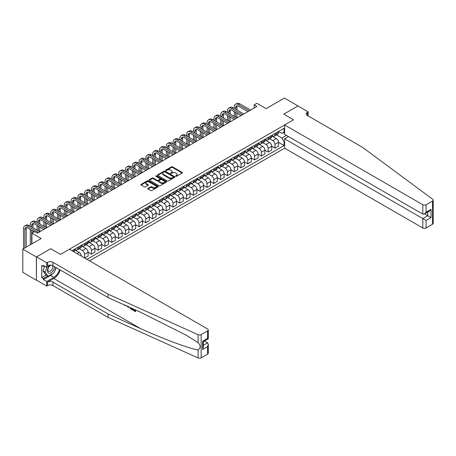 <?xml version="1.0" encoding="UTF-8"?>
<svg xmlns="http://www.w3.org/2000/svg" width="456" height="456" viewBox="0 0 456 456"><rect width="100%" height="100%" fill="white"/><g stroke="black" fill="none" stroke-linecap="round" stroke-linejoin="round"><path stroke-width="0.68" d="M175.737 176.295A0.53 0.308 0 0 0 176.483 176.295L182.161 173.018A0.752 0.433 0 0 0 182.383 172.71A0.752 0.433 0 0 0 182.161 172.402L172.545 166.856A0.752 0.433 0 0 0 171.479 166.856L165.807 170.128A0.53 0.308 0 0 0 166.554 170.561L167.289 170.139A2.417 1.397 0 0 1 170.704 170.139L171.507 170.601A2.417 1.397 0 0 1 172.214 171.587A2.417 1.397 0 0 1 171.507 172.573L170.772 172.995A0.53 0.308 0 0 0 171.519 173.428L172.254 173.006A2.417 1.397 0 0 1 175.674 173.006L176.472 173.468A2.417 1.397 0 0 1 177.179 174.454A2.417 1.397 0 0 1 176.472 175.44L175.737 175.862A0.53 0.308 0 0 0 175.737 176.295L175.737 175.862M148.035 188.374A0.752 0.433 0 0 0 147.818 188.681A0.752 0.433 0 0 0 148.035 188.989L150.736 190.545A0.752 0.433 0 0 0 151.802 190.545L158.101 186.909A0.752 0.433 0 0 0 158.323 186.601A0.752 0.433 0 0 0 158.101 186.293L148.491 180.741A0.752 0.433 0 0 0 147.425 180.741L141.121 184.384A0.752 0.433 0 0 0 140.898 184.691A0.752 0.433 0 0 0 141.121 184.999L144.381 186.88A0.752 0.433 0 0 0 145.447 186.88L148.143 185.324A0.752 0.433 0 0 0 148.365 185.011A0.752 0.433 0 0 0 148.143 184.703L146.53 183.774A2.018 1.168 0 0 1 145.937 182.947A2.018 1.168 0 0 1 147.185 181.87A2.018 1.168 0 0 1 149.386 182.121L155.713 185.774A2.018 1.168 0 0 1 156.305 186.601A2.018 1.168 0 0 1 155.057 187.678A2.018 1.168 0 0 1 152.857 187.427L151.802 186.817A0.752 0.433 0 0 0 150.736 186.817L148.035 188.374L148.035 188.989M298.07 106.026L284.47 98.051L266.11 108.648L256.865 103.307L254.14 104.88L256.865 106.453L37.352 233.181L34.633 231.614L31.914 233.181L31.914 243.863M36.4 256.973L36.4 280.218L36.508 256.91L50.679 248.731L36.4 256.973L22.8 249.124L41.16 238.522L31.914 233.181M298.07 105.9L283.792 114.148L293.584 119.797L60.471 254.385L50.679 248.731L60.471 254.385L69.42 249.215L207.6 328.993A2.308 1.334 0 0 1 208.278 329.939A2.308 1.334 0 0 1 207.6 330.879L201.159 334.601L201.159 357.84A2.308 1.334 180 0 1 198.103 357.949L108.049 317.376L52.964 285.576A3.847 2.223 0 0 0 47.527 285.576L46.712 286.043L36.508 280.155M167.341 180.958A0.752 0.433 0 0 0 168.406 180.958L174.711 177.321A0.752 0.433 0 0 0 174.933 177.013A0.752 0.433 0 0 0 174.711 176.706L165.1 171.154A0.752 0.433 0 0 0 164.029 171.154L157.73 174.79A0.752 0.433 0 0 0 157.508 175.104A0.752 0.433 0 0 0 157.73 175.412L167.341 180.958M156.1 176.409A0.53 0.308 0 0 1 156.636 176.483L156.636 175.856L166.406 181.499A0.752 0.433 0 0 1 166.628 181.807A0.752 0.433 0 0 1 166.406 182.115L160.107 185.752A0.752 0.433 0 0 1 159.036 185.752L149.425 180.205L152.122 178.661L152.122 178.028L149.425 179.59A0.752 0.433 0 0 0 149.203 179.898A0.752 0.433 0 0 0 149.425 180.205L149.425 179.59M152.122 178.661A0.752 0.433 0 0 1 153.193 178.661L153.193 178.028A0.752 0.433 0 0 0 152.122 178.028M153.193 178.028L157.086 180.28A0.752 0.433 0 0 0 158.158 180.28L159.948 179.248A0.752 0.433 0 0 0 160.164 178.94A0.752 0.433 0 0 0 159.948 178.632L155.889 176.29A0.53 0.308 0 0 1 156.636 175.856M36.4 280.218L22.8 272.363L22.8 249.124M89.553 260.838L284.635 148.206L422.815 227.983L422.815 218.595L427.762 215.734L427.762 212.057M278.593 131.436L281.888 133.334L284.065 132.08L284.065 128.279L72.008 250.709M284.065 132.08L284.635 131.75M284.635 141.423L284.065 141.753L281.888 137.986L276.478 134.862M278.513 142.352L284.065 145.555L284.065 141.753M284.065 145.555L86.965 259.344M254.14 104.88L254.14 108.021M283.028 132.679L284.635 133.602M281.888 137.986L286.402 135.375M81.305 256.078A3.078 1.778 -120 0 0 79.133 252.407L74.51 249.734M84.571 257.965L84.571 254.288A3.078 1.778 -120 0 0 82.399 250.521L79.27 248.719M84.679 258.028L88.111 256.05L88.111 252.248A3.078 1.778 -120 0 0 85.933 248.48L81.31 245.812M88.111 252.282L91.371 254.163L91.371 250.367A3.078 1.778 -120 0 0 89.199 246.593L86.07 244.792M91.371 254.163L94.911 252.122L94.911 248.32A3.078 1.778 -120 0 0 92.733 244.553L88.111 241.885M94.911 248.355L98.171 250.241L98.171 246.439A3.078 1.778 -120 0 0 95.999 242.672L92.87 240.865M98.171 250.241L101.711 248.195L101.711 244.399A3.078 1.778 -120 0 0 99.533 240.625L94.911 237.958M101.711 244.427L104.971 246.314L104.971 242.512A3.078 1.778 -120 0 0 102.799 238.744L99.67 236.938M104.971 246.314L108.511 244.273L108.511 240.472A3.078 1.778 -120 0 0 106.334 236.704L101.711 234.031M108.511 240.5L111.771 242.387L111.771 238.585A3.078 1.778 -120 0 0 109.6 234.817L106.476 233.01M111.771 242.387L115.311 240.346L115.311 236.544A3.078 1.778 -120 0 0 113.134 232.777L108.511 230.103M115.311 236.578L118.571 238.459L118.571 234.658A3.078 1.778 -120 0 0 116.4 230.89L113.276 229.089M118.571 238.459L122.111 236.419L122.111 232.617A3.078 1.778 -120 0 0 119.934 228.849L115.311 226.182M122.111 232.651L125.371 234.532L125.371 230.736A3.078 1.778 -120 0 0 123.2 226.963L120.076 225.161M125.371 234.532L128.911 232.492L128.911 228.69A3.078 1.778 -120 0 0 126.734 224.922L122.111 222.254M128.911 228.724L132.172 230.611L132.172 226.809A3.078 1.778 -120 0 0 130 223.041L126.876 221.234M132.172 230.611L135.711 228.564L135.711 224.768A3.078 1.778 -120 0 0 133.534 220.995L128.911 218.327M135.711 224.797L138.972 226.683L138.972 222.881A3.078 1.778 -120 0 0 136.8 219.114L133.676 217.307M138.972 226.683L142.511 224.643L142.511 220.841A3.078 1.778 -120 0 0 140.334 217.073L135.711 214.4M142.511 220.869L145.772 222.756L145.772 218.954A3.078 1.778 -120 0 0 143.6 215.186L140.476 213.385M145.772 222.756L149.311 220.715L149.311 216.913A3.078 1.778 -120 0 0 147.134 213.146L142.511 210.478M149.311 216.948L152.578 218.829L152.578 215.032A3.078 1.778 -120 0 0 150.4 211.259L147.277 209.458M152.578 218.829L156.112 216.788L156.112 212.986A3.078 1.778 -120 0 0 153.934 209.218L149.311 206.551M156.112 213.02L159.378 214.901L159.378 211.105A3.078 1.778 -120 0 0 157.2 207.332L154.077 205.531M159.378 214.901L162.912 212.861L162.912 209.065A3.078 1.778 -120 0 0 160.734 205.291L156.112 202.624M162.912 209.093L166.178 210.98L166.178 207.178A3.078 1.778 -120 0 0 164 203.41L160.877 201.603M166.178 210.98L169.712 208.939L169.712 205.137A3.078 1.778 -120 0 0 167.534 201.37L162.912 198.696M169.712 205.166L172.978 207.052L172.978 203.251A3.078 1.778 -120 0 0 170.8 199.483L167.677 197.676M172.978 207.052L176.512 205.012L176.512 201.21A3.078 1.778 -120 0 0 174.334 197.442L169.712 194.769M176.512 201.244L179.778 203.125L179.778 199.323A3.078 1.778 -120 0 0 177.601 195.556L174.477 193.754M179.778 203.125L183.312 201.085L183.312 197.283A3.078 1.778 -120 0 0 181.135 193.515L176.512 190.847M183.312 197.317L186.578 199.198L186.578 195.402A3.078 1.778 -120 0 0 184.401 191.628L181.277 189.827M186.578 199.198L190.112 197.157L190.112 193.355A3.078 1.778 -120 0 0 187.935 189.588L183.312 186.92M190.112 193.39L193.378 195.276L193.378 191.474A3.078 1.778 -120 0 0 191.201 187.707L188.077 185.9M193.378 195.276L196.912 193.23L196.912 189.434A3.078 1.778 -120 0 0 194.735 185.66L190.112 182.993M196.912 189.462L200.178 191.349L200.178 187.547A3.078 1.778 -120 0 0 198.001 183.779L194.877 181.972M200.178 191.349L203.712 189.308L203.712 185.506A3.078 1.778 -120 0 0 201.535 181.739L196.912 179.065M203.712 185.535L206.978 187.422L206.978 183.62A3.078 1.778 -120 0 0 204.801 179.852L201.677 178.051M206.978 187.422L210.512 185.381L210.512 181.579A3.078 1.778 -120 0 0 208.335 177.811L203.712 175.138M210.512 181.613L213.778 183.494L213.778 179.692A3.078 1.778 -120 0 0 211.601 175.925L208.477 174.124M213.778 183.494L217.312 181.454L217.312 177.652A3.078 1.778 -120 0 0 215.135 173.884L210.512 171.217M217.312 177.686L220.579 179.567L220.579 175.771A3.078 1.778 -120 0 0 218.401 171.997L215.278 170.196M220.579 179.567L224.113 177.526L224.113 173.73A3.078 1.778 -120 0 0 221.935 169.957L217.312 167.289M224.113 173.759L227.379 175.645L227.379 171.844A3.078 1.778 -120 0 0 225.201 168.076L222.078 166.269M227.379 175.645L230.913 173.599L230.913 169.803A3.078 1.778 -120 0 0 228.735 166.035L224.113 163.362M230.913 169.831L234.179 171.718L234.179 167.916A3.078 1.778 -120 0 0 232.001 164.149L228.878 162.342M234.179 171.718L237.713 169.678L237.713 165.876A3.078 1.778 -120 0 0 235.535 162.108L230.913 159.435M237.713 165.904L240.979 167.791L240.979 163.989A3.078 1.778 -120 0 0 238.801 160.221L235.678 158.42M240.979 167.791L244.513 165.75L244.513 161.948A3.078 1.778 -120 0 0 242.335 158.181L237.713 155.513M244.513 161.983L247.779 163.864L247.779 160.067A3.078 1.778 -120 0 0 245.602 156.294L242.478 154.493M247.779 163.864L251.313 161.823L251.313 158.021A3.078 1.778 -120 0 0 249.136 154.253L244.513 151.586M251.313 158.055L254.579 159.942L254.579 156.14A3.078 1.778 -120 0 0 252.402 152.372L249.278 150.565M254.579 159.942L258.113 157.896L258.113 154.1A3.078 1.778 -120 0 0 255.936 150.326L251.313 147.659M258.113 154.128L261.379 156.015L261.379 152.213A3.078 1.778 -120 0 0 259.202 148.445L256.078 146.638M261.379 156.015L264.913 153.974L264.913 150.172A3.078 1.778 -120 0 0 262.736 146.405L258.113 143.731M264.913 150.201L268.179 152.087L268.179 148.285A3.078 1.778 -120 0 0 266.002 144.518L262.878 142.717M268.179 152.087L271.713 150.047L271.713 146.245A3.078 1.778 -120 0 0 269.536 142.477L264.913 139.804M271.713 146.279L274.979 148.16L274.979 144.358A3.078 1.778 -120 0 0 272.802 140.59L269.678 138.789M274.979 148.16L278.513 146.119L278.513 142.318A3.078 1.778 -120 0 0 276.336 138.55L271.713 135.882M271.793 135.364L272.802 135.945A3.078 1.778 -120 0 0 274.341 136.093A3.078 1.778 -120 0 0 274.979 134.685L274.979 133.522M264.993 139.291L266.002 139.867A3.078 1.778 -120 0 0 267.541 140.02A3.078 1.778 -120 0 0 268.179 138.613L268.179 137.45M258.193 143.212L259.202 143.794A3.078 1.778 -120 0 0 260.741 143.948A3.078 1.778 -120 0 0 261.379 142.54L261.379 141.377M251.393 147.14L252.402 147.721A3.078 1.778 -120 0 0 253.941 147.875A3.078 1.778 -120 0 0 254.579 146.467L254.579 145.304M244.593 151.067L245.602 151.648A3.078 1.778 -120 0 0 247.141 151.802A3.078 1.778 -120 0 0 247.779 150.389L247.779 149.226M237.793 154.994L238.801 155.576A3.078 1.778 -120 0 0 240.34 155.724A3.078 1.778 -120 0 0 240.979 154.316L240.979 153.153M230.992 158.916L232.001 159.497A3.078 1.778 -120 0 0 233.54 159.651A3.078 1.778 -120 0 0 234.179 158.243L234.179 157.081M224.192 162.843L225.201 163.425A3.078 1.778 -120 0 0 226.74 163.579A3.078 1.778 -120 0 0 227.379 162.171L227.379 161.008M217.392 166.771L218.401 167.352A3.078 1.778 -120 0 0 219.94 167.506A3.078 1.778 -120 0 0 220.579 166.098L220.579 164.935M210.592 170.698L211.601 171.279A3.078 1.778 -120 0 0 213.14 171.427A3.078 1.778 -120 0 0 213.778 170.02L213.778 168.857M203.792 174.625L204.801 175.201A3.078 1.778 -120 0 0 206.34 175.355A3.078 1.778 -120 0 0 206.978 173.947L206.978 172.784M196.992 178.547L198.001 179.128A3.078 1.778 -120 0 0 199.54 179.282A3.078 1.778 -120 0 0 200.178 177.874L200.178 176.711M190.192 182.474L191.201 183.055A3.078 1.778 -120 0 0 192.74 183.209A3.078 1.778 -120 0 0 193.378 181.801L193.378 180.639M183.392 186.401L184.401 186.983A3.078 1.778 -120 0 0 185.94 187.137A3.078 1.778 -120 0 0 186.578 185.723L186.578 184.566M176.592 190.329L177.601 190.91A3.078 1.778 -120 0 0 179.14 191.058A3.078 1.778 -120 0 0 179.778 189.65L179.778 188.488M169.792 194.25L170.8 194.832A3.078 1.778 -120 0 0 172.339 194.986A3.078 1.778 -120 0 0 172.978 193.578L172.978 192.415M162.991 198.178L164 198.759A3.078 1.778 -120 0 0 165.539 198.913A3.078 1.778 -120 0 0 166.178 197.505L166.178 196.342M156.191 202.105L157.2 202.686A3.078 1.778 -120 0 0 158.739 202.84A3.078 1.778 -120 0 0 159.378 201.432L159.378 200.269M149.391 206.032L150.4 206.614A3.078 1.778 -120 0 0 151.939 206.762A3.078 1.778 -120 0 0 152.578 205.354L152.578 204.191M142.591 209.959L143.6 210.541A3.078 1.778 -120 0 0 145.139 210.689A3.078 1.778 -120 0 0 145.772 209.281L145.772 208.118M135.791 213.881L136.8 214.462A3.078 1.778 -120 0 0 138.339 214.616A3.078 1.778 -120 0 0 138.972 213.208L138.972 212.046M128.991 217.808L130 218.39A3.078 1.778 -120 0 0 131.539 218.544A3.078 1.778 -120 0 0 132.172 217.136L132.172 215.973M122.191 221.736L123.2 222.317A3.078 1.778 -120 0 0 124.739 222.471A3.078 1.778 -120 0 0 125.371 221.057L125.371 219.9M115.391 225.663L116.4 226.244A3.078 1.778 -120 0 0 117.939 226.393A3.078 1.778 -120 0 0 118.571 224.985L118.571 223.822M108.591 229.585L109.6 230.166A3.078 1.778 -120 0 0 111.139 230.32A3.078 1.778 -120 0 0 111.771 228.912L111.771 227.749M101.791 233.512L102.799 234.093A3.078 1.778 -120 0 0 104.338 234.247A3.078 1.778 -120 0 0 104.971 232.839L104.971 231.676M94.99 237.439L95.999 238.021A3.078 1.778 -120 0 0 97.538 238.174A3.078 1.778 -120 0 0 98.171 236.767L98.171 235.604M88.19 241.366L89.199 241.948A3.078 1.778 -120 0 0 90.738 242.102A3.078 1.778 -120 0 0 91.371 240.688L91.371 239.525M81.39 245.294L82.399 245.875A3.078 1.778 -120 0 0 83.938 246.023A3.078 1.778 -120 0 0 84.571 244.615L84.571 243.453M74.59 249.215L75.599 249.797A3.078 1.778 -120 0 0 77.138 249.951A3.078 1.778 -120 0 0 77.771 248.543L77.771 247.38M274.341 136.093L277.875 134.053A3.078 1.778 -120 0 0 278.513 132.645L278.513 131.482M267.541 140.02L271.075 137.98A3.078 1.778 -120 0 0 271.713 136.572L271.713 135.409M260.741 143.948L264.275 141.907A3.078 1.778 -120 0 0 264.913 140.499L264.913 139.336M253.941 147.875L257.475 145.834A3.078 1.778 -120 0 0 258.113 144.421L258.113 143.264M247.141 151.802L250.675 149.756A3.078 1.778 -120 0 0 251.313 148.348L251.313 147.185M240.34 155.724L243.874 153.683A3.078 1.778 -120 0 0 244.513 152.275L244.513 151.113M233.54 159.651L237.074 157.611A3.078 1.778 -120 0 0 237.713 156.203L237.713 155.04M226.74 163.579L230.274 161.538A3.078 1.778 -120 0 0 230.913 160.13L230.913 158.967M219.94 167.506L223.474 165.46A3.078 1.778 -120 0 0 224.113 164.052L224.113 162.889M213.14 171.427L216.674 169.387A3.078 1.778 -120 0 0 217.312 167.979L217.312 166.816M206.34 175.355L209.874 173.314A3.078 1.778 -120 0 0 210.512 171.906L210.512 170.743M199.54 179.282L203.074 177.241A3.078 1.778 -120 0 0 203.712 175.834L203.712 174.671M192.74 183.209L196.274 181.169A3.078 1.778 -120 0 0 196.912 179.755L196.912 178.598M185.94 187.137L189.474 185.09A3.078 1.778 -120 0 0 190.112 183.682L190.112 182.52M179.14 191.058L182.674 189.018A3.078 1.778 -120 0 0 183.312 187.61L183.312 186.447M172.339 194.986L175.873 192.945A3.078 1.778 -120 0 0 176.512 191.537L176.512 190.374M165.539 198.913L169.073 196.872A3.078 1.778 -120 0 0 169.712 195.464L169.712 194.302M158.739 202.84L162.273 200.8A3.078 1.778 -120 0 0 162.912 199.386L162.912 198.223M151.939 206.762L155.473 204.721A3.078 1.778 -120 0 0 156.112 203.313L156.112 202.15M145.139 210.689L148.673 208.648A3.078 1.778 -120 0 0 149.311 207.241L149.311 206.078M138.339 214.616L141.873 212.576A3.078 1.778 -120 0 0 142.511 211.168L142.511 210.005M131.539 218.544L135.073 216.503A3.078 1.778 -120 0 0 135.711 215.089L135.711 213.932M124.739 222.471L128.273 220.425A3.078 1.778 -120 0 0 128.911 219.017L128.911 217.854M117.939 226.393L121.473 224.352A3.078 1.778 -120 0 0 122.111 222.944L122.111 221.781M111.139 230.32L114.673 228.279A3.078 1.778 -120 0 0 115.311 226.871L115.311 225.709M104.338 234.247L107.872 232.207A3.078 1.778 -120 0 0 108.511 230.799L108.511 229.636M97.538 238.174L101.072 236.134A3.078 1.778 -120 0 0 101.711 234.72L101.711 233.563M90.738 242.102L94.272 240.055A3.078 1.778 -120 0 0 94.911 238.648L94.911 237.485M83.938 246.023L87.472 243.983A3.078 1.778 -120 0 0 88.111 242.575L88.111 241.412M77.138 249.951L80.672 247.91A3.078 1.778 -120 0 0 81.31 246.502L81.31 245.339M73.912 251.809A3.078 1.778 -120 0 0 74.51 250.429L74.51 249.267M175.948 176.369L176.472 176.067A2.417 1.397 0 0 0 177.179 175.081L177.179 174.454M172.214 171.587L172.214 172.214A2.417 1.397 0 0 1 171.507 173.2L170.983 173.502M182.149 173.029L172.545 167.483A0.752 0.433 0 0 0 171.479 167.483L166.018 170.635M174.711 176.706L174.711 177.321L165.1 171.781A0.752 0.433 0 0 0 164.029 171.781L157.742 175.417M173.377 177.23A0.53 0.308 0 0 0 173.377 176.797L164.941 171.923A0.53 0.308 0 0 0 164.189 171.923L163.419 172.374A2.417 1.397 0 0 0 162.706 173.36A2.417 1.397 0 0 0 163.419 174.346L169.182 177.675A2.417 1.397 0 0 0 172.602 177.675L173.377 177.23L173.377 177.857A0.53 0.308 0 0 0 173.531 177.64L173.531 177.013M162.706 173.36L162.706 173.987A2.417 1.397 0 0 0 163.419 174.973L163.419 174.346M173.377 177.857L172.602 178.302A2.417 1.397 0 0 1 169.182 178.302L163.419 174.973M153.193 178.661L157.086 180.907A0.752 0.433 0 0 0 158.158 180.907L159.948 179.875A0.752 0.433 0 0 0 160.164 179.567L160.164 178.94M156.636 176.483L166.394 182.121M161.133 182.617A2.018 1.168 0 0 0 163.333 182.867A2.018 1.168 0 0 0 164.582 181.79A2.018 1.168 0 0 0 163.989 180.969L161.76 179.681A0.752 0.433 0 0 0 160.694 179.681L158.905 180.713A0.752 0.433 0 0 0 158.682 181.021A0.752 0.433 0 0 0 158.905 181.328L161.133 182.617L161.133 183.244A2.018 1.168 0 0 0 163.333 183.5A2.018 1.168 0 0 0 164.582 182.417L164.582 181.79M158.682 181.021L158.682 181.648A0.752 0.433 0 0 0 158.905 181.955L158.905 181.328M161.133 183.244L158.905 181.955M156.305 186.601L156.305 187.228A2.018 1.168 0 0 1 155.057 188.305A2.018 1.168 0 0 1 152.857 188.054L151.802 187.445A0.752 0.433 0 0 0 150.736 187.445L148.046 188.995M145.937 182.947L145.937 183.574A2.018 1.168 0 0 0 146.53 184.401L146.53 183.774M148.143 184.703L148.143 185.324L146.53 184.401M158.101 186.293L158.101 186.909L148.491 181.374A0.752 0.433 0 0 0 147.425 181.374L141.132 185.005L141.121 184.384M234.287 108.494L234.287 106.921A5.768 3.329 60 0 1 235.478 104.281L236.841 103.495A5.768 3.329 60 0 1 239.725 103.78L250.606 110.061M235.478 104.281A5.768 3.329 60 0 1 238.368 104.566L249.244 110.848M247.887 111.634L238.368 106.134A3.847 2.223 -120 0 0 236.442 105.946A3.847 2.223 -120 0 0 235.644 107.707L235.644 109.275M237.245 105.769A3.847 2.223 -120 0 0 237.006 106.921L237.006 110.061M235.644 112.415L235.644 117.129M237.006 113.202L237.006 117.916L226.125 111.634L224.768 112.415L235.644 118.702M234.287 116.343L234.287 111.634M433.2 200.081L433.2 223.32A2.308 1.334 180 0 1 432.522 224.266L432.522 201.022A2.308 1.334 0 0 0 433.2 200.081A2.308 1.334 0 0 0 432.71 199.261L362.429 147.265L307.35 115.465A3.847 2.223 180 0 1 306.221 113.892A3.847 2.223 180 0 1 307.35 112.324L308.165 111.851L297.962 105.963L283.792 114.148L293.584 119.797L284.635 124.967L284.635 134.355L422.815 214.132L422.815 204.744A2.308 1.334 0 0 0 426.081 204.744L432.522 201.022M288.5 136.589L284.635 138.818L426.081 220.482L426.081 227.983L432.522 224.266M284.635 138.818L284.635 148.206M308.165 111.851L308.165 115.938M284.635 124.967L422.815 204.744M426.081 227.983A2.308 1.334 180 0 1 422.815 227.983M424.576 213.898L431.028 217.62L426.081 220.482M426.081 204.744L426.081 212.251L424.445 213.972L422.815 214.132M426.081 212.251L431.028 209.389L429.398 211.117L424.445 213.972M134.885 310.53L133.044 309.841L134.885 310.906L134.885 309.744L134.235 309.367M135.346 309.869L135.592 311.465A10.021 5.785 120 0 0 135.763 310.057M132.331 308.512L132.576 309.727A10.021 5.785 120 0 0 132.724 308.689M108.049 317.376L108.049 313.933L52.964 282.133A3.847 2.223 0 0 0 47.527 282.133L53.808 278.508A10.021 5.785 120 0 0 60.26 269.98M108.049 313.933L140.499 328.559C163.316 338.933 188.51 348.321 198.103 350.02C200.771 347.991 200.771 345.528 198.103 342.638L186.139 335.154L140.499 312.195L108.049 297.568L52.964 265.768A3.847 2.223 0 0 0 47.527 265.768L47.527 262.331L46.712 262.804L36.508 256.91M128.518 306.797L128.221 307.492L128.729 306.888M108.049 297.568L108.049 294.131L52.964 262.331A3.847 2.223 0 0 0 47.527 262.331M207.6 354.124L207.6 346.617L208.278 344.343L208.278 353.178A2.308 1.334 180 0 1 207.6 354.124L201.159 357.84M198.103 342.638L198.103 334.71L108.049 294.131M52.862 273.509A8.653 4.999 -60 0 1 50.462 275.458L43.366 279.556L43.366 278.553L47.692 276.057M44.232 265.928L43.366 266.429L41.73 265.489L41.73 277.613L43.366 278.553M43.366 266.429L43.366 265.426L46.712 267.358L46.712 262.804M46.712 286.043L46.712 281.489L53.808 277.39A8.653 4.999 120 0 0 59.525 269.553M43.366 279.556L46.712 281.489M204.413 341.008L207.6 342.844L208.278 344.343M50.57 265.13L46.712 267.358M198.103 334.71A2.308 1.334 0 0 0 201.159 334.601M56.179 267.626A8.653 4.999 -60 0 1 54.577 271.246M41.73 277.613L46.056 275.116M207.6 346.617L202.652 349.473L203.325 347.198L203.325 341.635L208.278 338.774L208.278 329.939M202.652 349.473L202.652 341.242C203.53 341.755 203.53 341.755 202.652 341.242L207.6 338.386C208.483 338.893 208.483 338.893 207.6 338.386L207.6 330.879M124.71 305.075L125.041 305.229M125.862 305.6L124.722 305.52L123.872 304.699M128.221 307.492L127.446 306.312M127.72 306.022L127.959 306.905L128.182 306.341M132.331 309.869L130.638 308.837L129.76 307.355M130.216 307.561L131.869 309.168L131.869 308.307M130.672 308.393L131.003 308.205L131.533 308.598L131.208 308.786M131.869 308.792L131.533 308.598M135.346 311.608L133.044 310.279L133.044 309.841M227.487 112.415L227.487 110.848A5.768 3.329 60 0 1 228.678 108.209L230.041 107.422A5.768 3.329 60 0 1 232.925 107.707L243.806 113.989M228.678 108.209A5.768 3.329 60 0 1 231.568 108.494L242.444 114.775M241.087 115.562L231.568 110.061A3.847 2.223 -120 0 0 229.642 109.873A3.847 2.223 -120 0 0 228.844 111.634L228.844 113.202M230.445 109.696A3.847 2.223 -120 0 0 230.206 110.848L230.206 113.989M228.844 116.343L228.844 121.057M230.206 117.129L230.206 121.843L219.325 115.562L217.968 116.343L228.844 122.624M227.487 120.27L227.487 115.562M234.287 119.483L224.768 113.989A3.847 2.223 -120 0 0 222.841 113.8A3.847 2.223 -120 0 0 222.043 115.562L222.043 117.129M223.645 113.618A3.847 2.223 -120 0 0 223.406 114.775L223.406 117.916M222.043 120.27L222.043 124.984M223.406 121.057L223.406 125.765L212.524 119.483L211.168 120.27L222.043 126.551M220.687 124.197L220.687 119.483M220.687 116.343L220.687 114.775A5.768 3.329 60 0 1 221.878 112.13A5.768 3.329 60 0 1 224.768 112.415M221.878 112.13L223.24 111.349A5.768 3.329 60 0 1 226.125 111.634M227.487 123.411L217.968 117.916A3.847 2.223 -120 0 0 216.041 117.722A3.847 2.223 -120 0 0 215.243 119.483L215.243 121.057M216.845 117.545A3.847 2.223 -120 0 0 216.606 118.702L216.606 121.843M215.243 124.197L215.243 128.905M216.606 124.984L216.606 129.692L205.724 123.411L204.368 124.197L215.243 130.479M213.887 128.125L213.887 123.411M213.887 120.27L213.887 118.702A5.768 3.329 60 0 1 215.078 116.058A5.768 3.329 60 0 1 217.968 116.343M215.078 116.058L216.44 115.271A5.768 3.329 60 0 1 219.325 115.562M220.687 127.338L211.168 121.843A3.847 2.223 -120 0 0 209.241 121.649A3.847 2.223 -120 0 0 208.443 123.411L208.443 124.984M210.045 121.473A3.847 2.223 -120 0 0 209.806 122.624L209.806 125.765M208.443 128.125L208.443 132.833M209.806 128.905L209.806 133.619L198.924 127.338L197.568 128.125L208.443 134.406M207.087 132.046L207.087 127.338M207.087 124.197L207.087 122.624A5.768 3.329 60 0 1 208.278 119.985A5.768 3.329 60 0 1 211.168 120.27M208.278 119.985L209.64 119.198A5.768 3.329 60 0 1 212.524 119.483M49.784 265.58A4.999 2.89 120 0 0 47.487 270.391A4.999 2.89 120 0 0 49.237 273.264A4.999 2.89 120 0 0 54.543 266.68M51.351 265.215A3.426 1.978 120 0 0 48.37 267.9A3.426 1.978 120 0 0 48.649 271.297A3.426 1.978 120 0 0 49.151 271.457A3.426 1.978 120 0 0 52.258 268.977A3.426 1.978 120 0 0 52.132 265.403M56.02 267.535L53.945 272.882L48.068 276.273L45.896 275.019L42.955 270.841L44.751 266.224M48.068 276.273L45.133 272.095L47.048 267.159M42.955 270.841L45.133 272.095M213.887 131.265L204.368 125.765A3.847 2.223 -120 0 0 202.441 125.577A3.847 2.223 -120 0 0 201.643 127.338L201.643 128.905M203.245 125.4A3.847 2.223 -120 0 0 203.005 126.551L203.005 129.692M201.643 132.046L201.643 136.76M203.005 132.833L203.005 137.547L192.124 131.265L190.762 132.046L201.643 138.328M200.287 135.974L200.287 131.265M200.287 128.125L200.287 126.551A5.768 3.329 60 0 1 201.478 123.912A5.768 3.329 60 0 1 204.368 124.197M201.478 123.912L202.84 123.126A5.768 3.329 60 0 1 205.724 123.411M207.087 135.187L197.568 129.692A3.847 2.223 -120 0 0 195.641 129.504A3.847 2.223 -120 0 0 194.843 131.265L194.843 132.833M196.445 129.327A3.847 2.223 -120 0 0 196.205 130.479L196.205 133.619M194.843 135.974L194.843 140.687M196.205 136.76L196.205 141.468L185.324 135.187L183.962 135.974L194.843 142.255M193.486 139.901L193.486 135.187M193.486 132.046L193.486 130.479A5.768 3.329 60 0 1 194.678 127.834A5.768 3.329 60 0 1 197.568 128.125M194.678 127.834L196.04 127.053A5.768 3.329 60 0 1 198.924 127.338M200.287 139.114L190.762 133.619A3.847 2.223 -120 0 0 188.841 133.426A3.847 2.223 -120 0 0 188.043 135.187L188.043 136.76M189.645 133.249A3.847 2.223 -120 0 0 189.405 134.406L189.405 137.547M188.043 139.901L188.043 144.609M189.405 140.687L189.405 145.396L178.524 139.114L177.162 139.901L188.043 146.182M186.686 143.828L186.686 139.114M186.686 135.974L186.686 134.406A5.768 3.329 60 0 1 187.878 131.761A5.768 3.329 60 0 1 190.762 132.046M187.878 131.761L189.24 130.975A5.768 3.329 60 0 1 192.124 131.265M193.486 143.041L183.962 137.547A3.847 2.223 -120 0 0 182.041 137.353A3.847 2.223 -120 0 0 181.243 139.114L181.243 140.687M182.845 137.176A3.847 2.223 -120 0 0 182.605 138.328L182.605 141.468M181.243 143.828L181.243 148.536M182.605 144.609L182.605 149.323L171.724 143.041L170.362 143.828L181.243 150.109M179.886 147.755L179.886 143.041M179.886 139.901L179.886 138.328A5.768 3.329 60 0 1 181.078 135.689A5.768 3.329 60 0 1 183.962 135.974M181.078 135.689L182.44 134.902A5.768 3.329 60 0 1 185.324 135.187M186.686 146.969L177.162 141.468A3.847 2.223 -120 0 0 175.241 141.28A3.847 2.223 -120 0 0 174.443 143.041L174.443 144.609M176.044 141.103A3.847 2.223 -120 0 0 175.805 142.255L175.805 145.396M174.443 147.755L174.443 152.464M175.805 148.536L175.805 153.25L164.924 146.969L163.561 147.755L174.443 154.037M173.086 151.677L173.086 146.969M173.086 143.828L173.086 142.255A5.768 3.329 60 0 1 174.277 139.616A5.768 3.329 60 0 1 177.162 139.901M174.277 139.616L175.64 138.829A5.768 3.329 60 0 1 178.524 139.114M179.886 150.896L170.362 145.396A3.847 2.223 -120 0 0 168.441 145.207A3.847 2.223 -120 0 0 167.643 146.969L167.643 148.536M169.244 145.031A3.847 2.223 -120 0 0 169.005 146.182L169.005 149.323M167.643 151.677L167.643 156.391M169.005 152.464L169.005 157.177L158.124 150.896L156.761 151.677L167.643 157.958M166.286 155.604L166.286 150.896M166.286 147.755L166.286 146.182A5.768 3.329 60 0 1 167.477 143.543A5.768 3.329 60 0 1 170.362 143.828M167.477 143.543L168.84 142.756A5.768 3.329 60 0 1 171.724 143.041M173.086 154.818L163.561 149.323A3.847 2.223 -120 0 0 161.641 149.135A3.847 2.223 -120 0 0 160.843 150.896L160.843 152.464M162.444 148.952A3.847 2.223 -120 0 0 162.205 150.109L162.205 153.25M160.843 155.604L160.843 160.318M162.205 156.391L162.205 161.099L151.324 154.818L149.961 155.604L160.843 161.886M159.486 159.532L159.486 154.818M159.486 151.677L159.486 150.109A5.768 3.329 60 0 1 160.677 147.465A5.768 3.329 60 0 1 163.561 147.755M160.677 147.465L162.04 146.684A5.768 3.329 60 0 1 164.924 146.969M166.286 158.745L156.761 153.25A3.847 2.223 -120 0 0 154.84 153.056A3.847 2.223 -120 0 0 154.042 154.818L154.042 156.391M155.644 152.88A3.847 2.223 -120 0 0 155.405 154.037L155.405 157.177M154.042 159.532L154.042 164.24M155.405 160.318L155.405 165.026L144.523 158.745L143.161 159.532L154.042 165.813M152.686 163.459L152.686 158.745M152.686 155.604L152.686 154.037A5.768 3.329 60 0 1 153.877 151.392A5.768 3.329 60 0 1 156.761 151.677M153.877 151.392L155.239 150.605A5.768 3.329 60 0 1 158.124 150.896M159.486 162.672L149.961 157.177A3.847 2.223 -120 0 0 148.04 156.984A3.847 2.223 -120 0 0 147.242 158.745L147.242 160.318M148.844 156.807A3.847 2.223 -120 0 0 148.605 157.958L148.605 161.099M147.242 163.459L147.242 168.167M148.605 164.24L148.605 168.954L137.723 162.672L136.361 163.459L147.242 169.74M145.886 167.38L145.886 162.672M145.886 159.532L145.886 157.958A5.768 3.329 60 0 1 147.077 155.319A5.768 3.329 60 0 1 149.961 155.604M147.077 155.319L148.439 154.533A5.768 3.329 60 0 1 151.324 154.818M152.686 166.6L143.161 161.099A3.847 2.223 -120 0 0 141.24 160.911A3.847 2.223 -120 0 0 140.442 162.672L140.442 164.24M142.044 160.734A3.847 2.223 -120 0 0 141.805 161.886L141.805 165.026M140.442 167.38L140.442 172.094M141.805 168.167L141.805 172.881L130.923 166.6L129.561 167.38L140.442 173.662M139.086 171.308L139.086 166.6M139.086 163.459L139.086 161.886A5.768 3.329 60 0 1 140.277 159.247A5.768 3.329 60 0 1 143.161 159.532M140.277 159.247L141.639 158.46A5.768 3.329 60 0 1 144.523 158.745M145.886 170.521L136.361 165.026A3.847 2.223 -120 0 0 134.44 164.838A3.847 2.223 -120 0 0 133.642 166.6L133.642 168.167M135.244 164.662A3.847 2.223 -120 0 0 135.004 165.813L135.004 168.954M133.642 171.308L133.642 176.022M135.004 172.094L135.004 176.803L124.123 170.521L122.761 171.308L133.642 177.589M132.286 175.235L132.286 170.521M132.286 167.38L132.286 165.813A5.768 3.329 60 0 1 133.477 163.168A5.768 3.329 60 0 1 136.361 163.459M133.477 163.168L134.839 162.387A5.768 3.329 60 0 1 137.723 162.672M139.086 174.448L129.561 168.954A3.847 2.223 -120 0 0 127.64 168.766A3.847 2.223 -120 0 0 126.842 170.521L126.842 172.094M128.444 168.583A3.847 2.223 -120 0 0 128.204 169.74L128.204 172.881M126.842 175.235L126.842 179.949M128.204 176.022L128.204 180.73L117.323 174.448L115.961 175.235L126.842 181.516M125.485 179.162L125.485 174.448M125.485 171.308L125.485 169.74A5.768 3.329 60 0 1 126.677 167.095A5.768 3.329 60 0 1 129.561 167.38M126.677 167.095L128.039 166.315A5.768 3.329 60 0 1 130.923 166.6M132.286 178.376L122.761 172.881A3.847 2.223 -120 0 0 120.84 172.687A3.847 2.223 -120 0 0 120.042 174.448L120.042 176.022M121.644 172.51A3.847 2.223 -120 0 0 121.404 173.662L121.404 176.803M120.042 179.162L120.042 183.871M121.404 179.949L121.404 184.657L110.523 178.376L109.161 179.162L120.042 185.444M118.685 183.09L118.685 178.376M118.685 175.235L118.685 173.662A5.768 3.329 60 0 1 119.877 171.023A5.768 3.329 60 0 1 122.761 171.308M119.877 171.023L121.239 170.236A5.768 3.329 60 0 1 124.123 170.521M125.485 182.303L115.961 176.803A3.847 2.223 -120 0 0 114.04 176.614A3.847 2.223 -120 0 0 113.242 178.376L113.242 179.949M114.844 176.438A3.847 2.223 -120 0 0 114.604 177.589L114.604 180.73M113.242 183.09L113.242 187.798M114.604 183.871L114.604 188.584L103.723 182.303L102.361 183.09L113.242 189.371M111.885 187.011L111.885 182.303M111.885 179.162L111.885 177.589A5.768 3.329 60 0 1 113.077 174.95A5.768 3.329 60 0 1 115.961 175.235M113.077 174.95L114.439 174.163A5.768 3.329 60 0 1 117.323 174.448M118.685 186.23L109.161 180.73A3.847 2.223 -120 0 0 107.24 180.542A3.847 2.223 -120 0 0 106.442 182.303L106.442 183.871M108.043 180.365A3.847 2.223 -120 0 0 107.804 181.516L107.804 184.657M106.442 187.011L106.442 191.725M107.804 187.798L107.804 192.512L96.923 186.23L95.56 187.011L106.442 193.293M105.079 190.939L105.079 186.23M105.079 183.09L105.079 181.516A5.768 3.329 60 0 1 106.276 178.877A5.768 3.329 60 0 1 109.161 179.162M106.276 178.877L107.639 178.091A5.768 3.329 60 0 1 110.523 178.376M111.88 190.152L102.361 184.657A3.847 2.223 -120 0 0 100.44 184.469A3.847 2.223 -120 0 0 99.642 186.23L99.642 187.798M101.243 184.292A3.847 2.223 -120 0 0 101.004 185.444L101.004 188.584M99.642 190.939L99.642 195.652M101.004 191.725L101.004 196.433L90.123 190.152L88.76 190.939L99.642 197.22M98.279 194.866L98.279 190.152M98.279 187.011L98.279 185.444A5.768 3.329 60 0 1 99.476 182.799A5.768 3.329 60 0 1 102.361 183.09M99.476 182.799L100.839 182.018A5.768 3.329 60 0 1 103.723 182.303M105.079 194.079L95.56 188.584A3.847 2.223 -120 0 0 93.64 188.391A3.847 2.223 -120 0 0 92.842 190.152L92.842 191.725M94.443 188.214A3.847 2.223 -120 0 0 94.204 189.371L94.204 192.512M92.842 194.866L92.842 199.574M94.204 195.652L94.204 200.361L83.323 194.079L81.96 194.866L92.842 201.147M91.479 198.793L91.479 194.079M91.479 190.939L91.479 189.371A5.768 3.329 60 0 1 92.676 186.726A5.768 3.329 60 0 1 95.56 187.011M92.676 186.726L94.039 185.94A5.768 3.329 60 0 1 96.923 186.23M98.279 198.007L88.76 192.512A3.847 2.223 -120 0 0 86.839 192.318A3.847 2.223 -120 0 0 86.041 194.079L86.041 195.652M87.643 192.141A3.847 2.223 -120 0 0 87.404 193.293L87.404 196.433M86.041 198.793L86.041 203.501M87.404 199.574L87.404 204.288L76.522 198.007L75.16 198.793L86.041 205.075M84.679 202.715L84.679 198.007M84.679 194.866L84.679 193.293A5.768 3.329 60 0 1 85.876 190.654A5.768 3.329 60 0 1 88.76 190.939M85.876 190.654L87.239 189.867A5.768 3.329 60 0 1 90.123 190.152M91.479 201.934L81.96 196.433A3.847 2.223 -120 0 0 80.039 196.245A3.847 2.223 -120 0 0 79.241 198.007L79.241 199.574M80.843 196.069A3.847 2.223 -120 0 0 80.604 197.22L80.604 200.361M79.241 202.715L79.241 207.429M80.604 203.501L80.604 208.215L69.722 201.934L68.36 202.715L79.241 208.996M77.879 206.642L77.879 201.934M77.879 198.793L77.879 197.22A5.768 3.329 60 0 1 79.076 194.581A5.768 3.329 60 0 1 81.96 194.866M79.076 194.581L80.438 193.794A5.768 3.329 60 0 1 83.323 194.079M84.679 205.855L75.16 200.361A3.847 2.223 -120 0 0 73.239 200.173A3.847 2.223 -120 0 0 72.441 201.934L72.441 203.501M74.043 199.996A3.847 2.223 -120 0 0 73.804 201.147L73.804 204.288M72.441 206.642L72.441 211.356M73.804 207.429L73.804 212.143L62.922 205.855L61.56 206.642L72.441 212.923M71.079 210.569L71.079 205.855M71.079 202.715L71.079 201.147A5.768 3.329 60 0 1 72.276 198.508A5.768 3.329 60 0 1 75.16 198.793M72.276 198.508L73.638 197.722A5.768 3.329 60 0 1 76.522 198.007M77.879 209.783L68.36 204.288A3.847 2.223 -120 0 0 66.439 204.1A3.847 2.223 -120 0 0 65.641 205.855L65.641 207.429M67.243 203.917A3.847 2.223 -120 0 0 67.003 205.075L67.003 208.215M65.641 210.569L65.641 215.283M67.003 211.356L67.003 216.064L56.122 209.783L54.76 210.569L65.641 216.851M64.279 214.497L64.279 209.783M64.279 206.642L64.279 205.075A5.768 3.329 60 0 1 65.476 202.43A5.768 3.329 60 0 1 68.36 202.715M65.476 202.43L66.838 201.649A5.768 3.329 60 0 1 69.722 201.934M71.079 213.71L61.56 208.215A3.847 2.223 -120 0 0 59.639 208.021A3.847 2.223 -120 0 0 58.841 209.783L58.841 211.356M60.443 207.845A3.847 2.223 -120 0 0 60.203 209.002L60.203 212.143M58.841 214.497L58.841 219.205M60.203 215.283L60.203 219.991L49.322 213.71L47.96 214.497L58.841 220.778M57.479 218.424L57.479 213.71M57.479 210.569L57.479 209.002A5.768 3.329 60 0 1 58.676 206.357A5.768 3.329 60 0 1 61.56 206.642M58.676 206.357L60.038 205.57A5.768 3.329 60 0 1 62.922 205.855M64.279 217.637L54.76 212.143A3.847 2.223 -120 0 0 52.839 211.949A3.847 2.223 -120 0 0 52.041 213.71L52.041 215.283M53.643 211.772A3.847 2.223 -120 0 0 53.403 212.923L53.403 216.064M52.041 218.424L52.041 223.132M53.403 219.205L53.403 223.919L42.522 217.637L41.16 218.424L52.041 224.705M50.679 222.346L50.679 217.637M50.679 214.497L50.679 212.923A5.768 3.329 60 0 1 51.876 210.284A5.768 3.329 60 0 1 54.76 210.569M51.876 210.284L53.238 209.498A5.768 3.329 60 0 1 56.122 209.783M57.479 221.565L47.96 216.064A3.847 2.223 -120 0 0 46.039 215.876A3.847 2.223 -120 0 0 45.241 217.637L45.241 219.205M46.843 215.699A3.847 2.223 -120 0 0 46.603 216.851L46.603 219.991M45.241 222.346L45.241 227.059M46.603 223.132L46.603 227.846L35.722 221.565L34.36 222.346L45.241 228.627M43.879 226.273L43.879 221.565M43.879 218.424L43.879 216.851A5.768 3.329 60 0 1 45.076 214.212A5.768 3.329 60 0 1 47.96 214.497M45.076 214.212L46.438 213.425A5.768 3.329 60 0 1 49.322 213.71M50.679 225.486L41.16 219.991A3.847 2.223 -120 0 0 39.239 219.803A3.847 2.223 -120 0 0 38.441 221.565L38.441 223.132M40.042 219.627A3.847 2.223 -120 0 0 39.803 220.778L39.803 223.919M38.441 226.273L38.441 230.987M39.803 227.059L39.803 231.768L28.922 225.486L27.559 226.273L38.441 232.554M37.078 230.2L37.078 225.486M37.078 222.346L37.078 220.778A5.768 3.329 60 0 1 38.276 218.133A5.768 3.329 60 0 1 41.16 218.424M38.276 218.133L39.638 217.352A5.768 3.329 60 0 1 42.522 217.637M43.879 229.414L34.36 223.919A3.847 2.223 -120 0 0 32.439 223.725A3.847 2.223 -120 0 0 31.641 225.486L31.641 227.059M33.242 223.548A3.847 2.223 -120 0 0 33.003 224.705L33.003 227.846M31.641 230.2L31.641 244.017M33.003 230.987L33.003 232.554M30.278 244.804L30.278 229.414M30.278 226.273L30.278 224.705A5.768 3.329 60 0 1 31.475 222.061A5.768 3.329 60 0 1 34.36 222.346M31.475 222.061L32.838 221.274A5.768 3.329 60 0 1 35.722 221.565M34.36 231.768L27.559 227.846A3.847 2.223 -120 0 0 25.639 227.652A3.847 2.223 -120 0 0 24.841 229.414L24.841 247.944M26.442 227.476A3.847 2.223 -120 0 0 26.203 228.627L26.203 247.158M23.478 248.731L23.478 228.627A5.768 3.329 60 0 1 24.675 225.988A5.768 3.329 60 0 1 27.559 226.273M24.675 225.988L26.038 225.201A5.768 3.329 60 0 1 28.922 225.486M77.041 253.616L79.133 252.407M82.399 250.521L85.933 248.48M89.199 246.593L92.733 244.553M95.999 242.672L99.533 240.625M102.799 238.744L106.334 236.704M109.6 234.817L113.134 232.777M116.4 230.89L119.934 228.849M123.2 226.963L126.734 224.922M130 223.041L133.534 220.995M136.8 219.114L140.334 217.073M143.6 215.186L147.134 213.146M150.4 211.259L153.934 209.218M157.2 207.332L160.734 205.291M164 203.41L167.534 201.37M170.8 199.483L174.334 197.442M177.601 195.556L181.135 193.515M184.401 191.628L187.935 189.588M191.201 187.707L194.735 185.66M198.001 183.779L201.535 181.739M204.801 179.852L208.335 177.811M211.601 175.925L215.135 173.884M218.401 171.997L221.935 169.957M225.201 168.076L228.735 166.035M232.001 164.149L235.535 162.108M238.801 160.221L242.335 158.181M245.602 156.294L249.136 154.253M252.402 152.372L255.936 150.326M259.202 148.445L262.736 146.405M266.002 144.518L269.536 142.477M272.802 140.59L276.336 138.55M274.979 134.685L278.513 132.645M274.979 144.358L278.513 142.318M268.179 148.285L271.713 146.245M268.179 138.613L271.713 136.572M261.379 152.213L264.913 150.172M261.379 142.54L264.913 140.499M254.579 156.14L258.113 154.1M254.579 146.467L258.113 144.421M247.779 160.067L251.313 158.021M247.779 150.389L251.313 148.348M240.979 163.989L244.513 161.948M240.979 154.316L244.513 152.275M234.179 167.916L237.713 165.876M234.179 158.243L237.713 156.203M227.379 171.844L230.913 169.803M227.379 162.171L230.913 160.13M220.579 175.771L224.113 173.73M220.579 166.098L224.113 164.052M213.778 179.692L217.312 177.652M213.778 170.02L217.312 167.979M206.978 183.62L210.512 181.579M206.978 173.947L210.512 171.906M200.178 187.547L203.712 185.506M200.178 177.874L203.712 175.834M193.378 191.474L196.912 189.434M193.378 181.801L196.912 179.755M186.578 195.402L190.112 193.355M186.578 185.723L190.112 183.682M179.778 199.323L183.312 197.283M179.778 189.65L183.312 187.61M172.978 203.251L176.512 201.21M172.978 193.578L176.512 191.537M166.178 207.178L169.712 205.137M166.178 197.505L169.712 195.464M159.378 211.105L162.912 209.065M159.378 201.432L162.912 199.386M152.578 215.032L156.112 212.986M152.578 205.354L156.112 203.313M145.772 218.954L149.311 216.913M145.772 209.281L149.311 207.241M138.972 222.881L142.511 220.841M138.972 213.208L142.511 211.168M132.172 226.809L135.711 224.768M132.172 217.136L135.711 215.089M125.371 230.736L128.911 228.69M125.371 221.057L128.911 219.017M118.571 234.658L122.111 232.617M118.571 224.985L122.111 222.944M111.771 238.585L115.311 236.544M111.771 228.912L115.311 226.871M104.971 242.512L108.511 240.472M104.971 232.839L108.511 230.799M98.171 246.439L101.711 244.399M98.171 236.767L101.711 234.72M91.371 250.367L94.911 248.32M91.371 240.688L94.911 238.648M84.571 254.288L88.111 252.248M84.571 244.615L88.111 242.575M77.771 248.543L81.31 246.502M73.011 251.29L74.51 250.429M176.472 176.067L176.472 175.44M170.772 173.428L170.772 172.995M171.507 173.2L171.507 172.573M165.807 170.561L165.807 170.128M171.479 167.483L171.479 166.856M172.545 167.483L172.545 166.856M182.161 173.018L182.161 172.402M157.73 175.412L157.73 174.79M164.029 171.781L164.029 171.154M165.1 171.781L165.1 171.154M169.182 178.302L169.182 177.675M172.602 178.302L172.602 177.675M157.086 180.907L157.086 180.28M158.158 180.907L158.158 180.28M159.948 179.875L159.948 179.248M166.406 182.115L166.406 181.499M150.736 187.445L150.736 186.817M151.802 187.445L151.802 186.817M152.857 188.054L152.857 187.427M147.425 181.374L147.425 180.741M148.491 181.374L148.491 180.741M239.725 103.78L238.368 104.566M237.006 106.921L235.644 107.707M431.028 209.389L431.028 217.62M307.35 115.465L307.35 112.324M140.499 328.559L53.808 278.508M52.964 265.768L52.964 262.331M52.964 282.133L52.964 285.576M198.103 357.949L198.103 350.02M47.527 282.133L47.527 285.576M50.462 275.458L53.808 277.39M203.325 345.312L207.6 342.844M232.925 107.707L231.568 108.494M230.206 110.848L228.844 111.634M223.406 114.775L222.043 115.562M216.606 118.702L215.243 119.483M209.806 122.624L208.443 123.411M203.005 126.551L201.643 127.338M196.205 130.479L194.843 131.265M189.405 134.406L188.043 135.187M182.605 138.328L181.243 139.114M175.805 142.255L174.443 143.041M169.005 146.182L167.643 146.969M162.205 150.109L160.843 150.896M155.405 154.037L154.042 154.818M148.605 157.958L147.242 158.745M141.805 161.886L140.442 162.672M135.004 165.813L133.642 166.6M128.204 169.74L126.842 170.521M121.404 173.662L120.042 174.448M114.604 177.589L113.242 178.376M107.804 181.516L106.442 182.303M101.004 185.444L99.642 186.23M94.204 189.371L92.842 190.152M87.404 193.293L86.041 194.079M80.604 197.22L79.241 198.007M73.804 201.147L72.441 201.934M67.003 205.075L65.641 205.855M60.203 209.002L58.841 209.783M53.403 212.923L52.041 213.71M46.603 216.851L45.241 217.637M39.803 220.778L38.441 221.565M33.003 224.705L31.641 225.486M26.203 228.627L24.841 229.414M126.101 305.469L125.782 305.657"/></g></svg>

